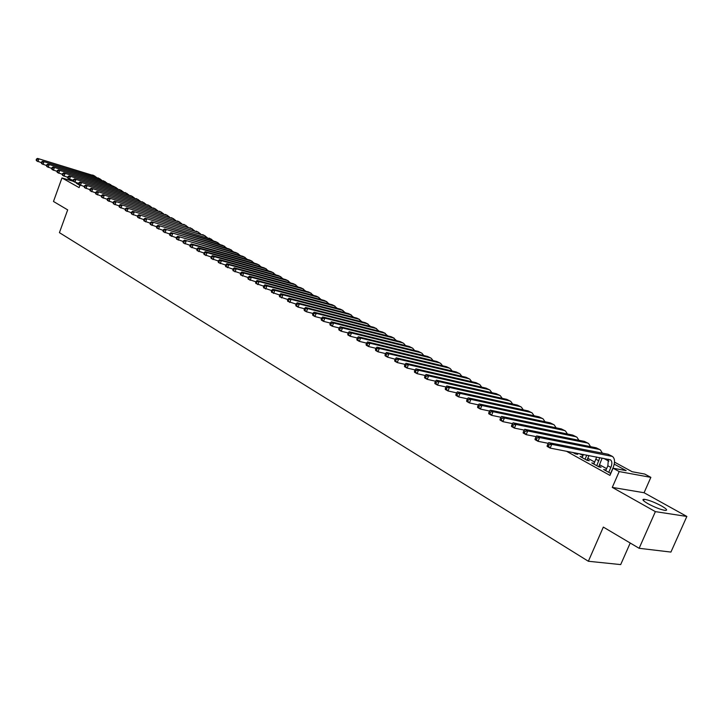 <?xml version="1.0" encoding="UTF-8"?>
<svg xmlns="http://www.w3.org/2000/svg" width="723" height="723" viewBox="0 0 723 723"><rect width="100%" height="100%" fill="white"/><g stroke="black" fill="none" stroke-linecap="round" stroke-linejoin="round"><path stroke-width="1.08" d="M661.382 505.874C654.333 502.16 648.603 499.955 644.193 499.268C641.69 499.295 642.982 500.786 648.052 503.75C655.083 507.474 660.84 509.697 665.323 510.429C667.88 510.393 666.57 508.875 661.382 505.874M78.644 183.561L76.231 183.172L79.901 185.45M614.514 462.133L632.119 471.721L644.762 474.062L650.854 477.361L619.195 471.577L613.068 468.206L626.127 470.619L614.243 464.13M644.076 492.743L612.282 487.392L655.381 511.631L639.132 548.296L670.926 552.074L686.85 516.448L644.076 492.743L650.854 477.361M630.221 543.018L620.686 564.591L588.359 561.265L59.422 232.652L67.682 209.878L53.484 201.473L61.961 177.948L79.123 187.6L80.009 185.16M112.273 185.784L114.171 186.615M655.381 511.631L686.85 516.448M73.43 181.328L61.961 177.948M606.019 470.004L603.633 469.498L610.772 473.457M594.116 463.425L591.775 462.937L598.87 466.859L601.057 467.266L598.978 466.118M582.404 456.954L580.099 456.475L587.085 460.334L589.272 460.75L587.23 459.62M572.806 452.435L575.481 453.917L577.668 454.333L575.662 453.222M566.398 451.206L609.941 475.382L613.068 468.206M606.606 468.649L599.566 464.762M594.704 462.078L587.808 458.274M582.982 455.607L579.575 453.728M612.282 487.392L619.195 471.577M639.132 548.296L603.325 527.085L588.359 561.265M608.838 461.175L603.642 458.337M582.015 457.532L582.286 456.882M593.682 463.994L593.963 463.344M605.54 470.556L605.82 469.896M41.338 162.639L36.656 160.904L36.15 160.027L36.656 160.307L37.018 159.304L36.511 159.024L36.15 160.027M36.511 159.024L37.542 158.409L94.767 176.023M37.542 158.409L94.017 175.734L96.638 177.469M37.018 159.304L38.816 159.114L37.921 161.618L36.656 160.307M46.489 165.513L41.753 163.76L41.247 162.874L41.762 163.163L42.124 162.151L41.609 161.871L41.247 162.874M41.609 161.871L42.648 161.247L100.018 178.87M42.648 161.247L99.268 178.581L101.898 180.325M42.124 162.151L43.931 161.961L43.028 164.473L41.762 163.163M51.713 168.414L46.905 166.642L46.408 165.757L46.923 166.046L47.284 165.034L46.769 164.745L46.408 165.757M46.769 164.745L47.808 164.112L105.323 181.744M47.808 164.112L104.573 181.455L107.212 183.217M47.284 165.034L49.11 164.835L48.197 167.365L46.923 166.046M56.99 171.342L52.11 169.553L51.622 168.667L52.146 168.956L52.508 167.944L51.984 167.646L51.622 168.667M51.984 167.646L53.023 167.013L110.682 184.645M53.023 167.013L109.932 184.356L112.589 186.136M52.508 167.944L54.333 167.745L53.421 170.285L52.146 168.956M62.323 174.315L57.379 172.499L56.891 171.613L57.424 171.911L57.786 170.881L57.262 170.592L56.891 171.613M57.262 170.592L58.301 169.95L116.105 187.582M58.301 169.95L115.355 187.293L118.021 189.092M57.786 170.881L59.629 170.682L58.708 173.24L57.424 171.911M67.718 177.316L62.711 175.481L62.223 174.586L62.756 174.885L63.127 173.863L62.594 173.565L62.223 174.586M62.594 173.565L63.633 172.914L121.581 190.547M63.633 172.914L120.831 190.266L123.506 192.074M63.127 173.863L64.971 173.665L64.049 176.231L62.756 174.885M73.177 180.352L68.098 178.491L67.61 177.605L68.152 177.903L68.531 176.873L67.989 176.566L67.61 177.605M67.989 176.566L69.028 175.915L127.121 193.547M69.028 175.915L126.371 193.267L129.065 195.093M68.531 176.873L70.384 176.665L69.453 179.25L68.152 177.903M78.69 183.416L73.538 181.536L73.068 180.651L73.61 180.949L73.99 179.91L73.439 179.611L73.068 180.651M73.439 179.611L74.478 178.943L132.725 196.584M74.478 178.943L131.966 196.294L134.677 198.138M73.99 179.91L75.852 179.711L74.912 182.304L73.61 180.949M84.275 186.525L79.051 184.618L78.581 183.723L79.132 184.04L79.512 182.991L78.961 182.684L78.581 183.723M78.961 182.684L80 182.015L138.382 199.647M80 182.015L137.623 199.358L140.352 201.229M79.512 182.991L81.392 182.783L80.443 185.395L79.132 184.04M89.923 189.661L84.627 187.736L84.157 186.841L84.718 187.158L85.097 186.109L84.537 185.793L84.157 186.841M84.537 185.793L85.576 185.115L144.103 202.747M85.576 185.115L143.353 202.467L146.082 204.347M85.097 186.109L86.986 185.901L86.028 188.522L84.718 187.158M95.635 192.833L90.267 190.89L89.797 189.995L90.366 190.312L90.755 189.254L90.185 188.938L89.797 189.995M90.185 188.938L91.225 188.26L149.896 205.883M91.225 188.26L149.137 205.594L151.884 207.492M90.755 189.254L92.643 189.046L91.685 191.685L90.366 190.312M101.41 196.05L95.969 194.08L95.508 193.186L96.078 193.502L96.466 192.445L95.897 192.119L95.508 193.186M95.897 192.119L96.936 191.432L155.752 209.055M96.936 191.432L154.984 208.766L157.75 210.682M96.466 192.445L98.373 192.228L97.406 194.885L96.078 193.502M107.257 199.295L101.735 197.307L101.283 196.412L101.862 196.737L102.25 195.662L101.672 195.346L101.283 196.412M101.672 195.346L102.711 194.641L161.672 212.264M102.711 194.641L160.904 211.975L163.687 213.909M102.25 195.662L104.166 195.454L103.19 198.12L101.862 196.737M113.177 202.585L107.573 200.569L107.121 199.675L107.709 200L108.107 198.924L107.519 198.599L107.121 199.675M107.519 198.599L108.558 197.894L167.655 215.508M108.558 197.894L166.896 215.219L169.688 217.171M108.107 198.924L110.032 198.717L109.046 201.392L107.709 200M119.168 205.91L113.484 203.877L113.032 202.973L113.628 203.308L114.026 202.232L113.43 201.898L113.032 202.973M113.43 201.898L114.469 201.184L173.71 218.789M114.469 201.184L172.942 218.5L175.752 220.47M114.026 202.232L115.96 202.015L114.966 204.708L113.628 203.308M125.224 209.281L119.458 207.221L119.015 206.317L119.62 206.651L120.018 205.567L119.412 205.233L119.015 206.317M119.412 205.233L120.461 204.51L179.837 222.106M120.461 204.51L179.069 221.816L181.889 223.805M120.018 205.567L121.961 205.35L120.967 208.061L119.62 206.651M131.36 212.689L125.504 210.601L125.07 209.697L125.675 210.041L126.082 208.947L125.477 208.604L125.07 209.697M125.477 208.604L126.516 207.881L186.028 225.459M126.516 207.881L185.26 225.169L188.097 227.185M126.082 208.947L128.034 208.73L127.031 211.45L125.675 210.041M137.56 216.141L131.631 214.026L131.197 213.122L131.812 213.466L132.219 212.363L131.604 212.02L131.197 213.122M131.604 212.02L132.643 211.288L192.3 228.857M132.643 211.288L191.532 228.567L194.379 230.592M132.219 212.363L134.189 212.146L133.168 214.885L131.812 213.466M143.841 219.629L137.822 217.487L137.397 216.584L138.021 216.936L138.427 215.825L137.804 215.481L137.397 216.584M137.804 215.481L138.843 214.74L198.635 232.291M138.843 214.74L197.867 232.002L200.732 234.053M138.427 215.825L140.407 215.608L139.385 218.364L138.021 216.936M150.203 223.163L144.094 220.994L143.669 220.09L144.302 220.443L144.717 219.331L144.085 218.979L143.669 220.09M144.085 218.979L145.124 218.229L205.052 235.761M145.124 218.229L204.284 235.472L207.158 237.551M144.717 219.331L146.706 219.105L145.675 221.88L144.302 220.443M156.638 226.733L150.438 224.546L150.023 223.642L150.664 223.994L151.08 222.883L150.438 222.521L150.023 223.642M150.438 222.521L151.478 221.762L211.55 239.277M151.478 221.762L210.773 238.988L213.665 241.084M151.08 222.883L153.077 222.648L152.038 225.44L150.664 223.994M163.163 230.357L156.864 228.143L156.457 227.23L157.108 227.591L157.524 226.471L156.873 226.109L156.457 227.23M156.873 226.109L157.912 225.341L215.689 241.654L218.111 242.838M157.912 225.341L217.343 242.548L220.244 244.663M157.524 226.471L159.539 226.236L158.491 229.046L157.108 227.591M169.76 234.017L163.371 231.776L162.964 230.872L163.624 231.233L164.049 230.104L163.389 229.742L162.964 230.872M163.389 229.742L164.428 228.956L222.313 245.251L224.763 246.435M164.428 228.956L223.985 246.154L226.905 248.287M164.049 230.104L166.064 229.869L165.016 232.698L163.624 231.233M176.439 237.731L169.959 235.463L169.562 234.55L170.221 234.921L170.646 233.782L169.986 233.412L169.562 234.55M169.986 233.412L171.026 232.625L229.019 248.884L231.487 250.077M171.026 232.625L230.709 249.796L233.646 251.956M170.646 233.782L172.689 233.547L171.622 236.394L170.221 234.921M183.208 241.491L176.629 239.196L176.24 238.283L176.909 238.653L177.334 237.515L176.665 237.135L176.24 238.283M176.665 237.135L177.704 236.34L235.806 252.553L238.301 253.764M177.704 236.34L237.524 253.484L240.47 255.662M177.334 237.515L179.385 237.28L178.31 240.135L176.909 238.653M190.068 245.296L183.38 242.973L182.991 242.06L183.678 242.44L184.112 241.283L183.425 240.904L182.991 242.06M183.425 240.904L184.464 240.099L242.684 256.276L245.187 257.505M184.464 240.099L244.41 257.216L247.374 259.421M184.112 241.283L186.163 241.048L185.079 243.922L183.678 242.44M197.008 249.146L190.221 246.796L189.842 245.883L190.529 246.263L190.971 245.106L190.276 244.726L189.842 245.883M190.276 244.726L191.315 243.904L249.634 260.045L252.164 261.283M191.315 243.904L193.032 244.871L251.387 260.994L254.36 263.226M190.971 245.106L193.032 244.871L191.947 247.754L190.529 246.263M204.04 253.05L197.144 250.664L196.773 249.751L197.469 250.14L197.912 248.983L197.216 248.595L196.773 249.751M197.216 248.595L198.247 247.763L256.674 263.859L259.223 265.106M198.247 247.763L199.991 248.739L258.445 264.817L261.437 267.076M197.912 248.983L199.991 248.739L198.888 251.64L197.469 250.14M211.161 256.999L204.166 254.595L203.796 253.674L204.51 254.071L204.952 252.905L204.238 252.508L203.796 253.674M204.238 252.508L205.269 251.667L263.796 267.718L266.38 268.974M205.269 251.667L207.04 252.652L265.594 268.694L268.594 270.971M204.952 252.905L207.04 252.652L205.928 255.581L204.51 254.071M218.373 261.003L211.27 258.563L210.908 257.65L211.631 258.048L212.074 256.873L211.36 256.475L210.908 257.65M211.36 256.475L212.39 255.626L271.017 271.631L273.619 272.896M212.39 255.626L214.18 256.629L272.833 272.616L275.852 274.921M212.074 256.873L214.18 256.629L213.059 259.566L211.631 258.048M225.684 265.061L218.473 262.594L218.12 261.681L218.843 262.078L219.295 260.895L218.572 260.497L218.12 261.681M218.572 260.497L219.593 259.638L278.319 275.59L280.949 276.873M219.593 259.638L221.41 260.651L280.163 276.584L283.19 278.915M219.295 260.895L221.41 260.651L220.28 263.606L218.843 262.078M233.095 269.173L225.766 266.67L225.422 265.757L226.154 266.163L226.615 264.97L225.874 264.564L225.422 265.757M225.874 264.564L226.905 263.696L285.721 279.593L288.369 280.895M226.905 263.696L228.739 264.717L287.582 280.605L290.628 282.964M226.615 264.97L228.739 264.717L227.6 267.7L226.154 266.163M240.605 273.339L233.149 270.809L232.815 269.887L233.565 270.303L234.026 269.11L233.276 268.694L232.815 269.887M233.276 268.694L234.297 267.817L293.213 283.66L295.888 284.961M234.297 267.817L236.168 268.848L295.101 284.681L298.156 287.058M234.026 269.11L236.168 268.848L235.02 271.848L233.565 270.303M248.206 277.551L240.642 274.993L240.316 274.08L241.075 274.496L241.536 273.294L240.777 272.869L240.316 274.08M240.777 272.869L241.798 271.984L300.804 287.763L303.497 289.083M241.798 271.984L243.687 273.032L302.711 288.802L305.784 291.215M241.536 273.294L243.687 273.032L242.53 276.05L241.075 274.496M255.924 281.825L248.233 279.241L247.917 278.319L248.676 278.753L249.146 277.533L248.378 277.108L247.917 278.319M248.378 277.108L249.399 276.204L308.486 291.929L311.215 293.267M249.399 276.204L251.315 277.271L310.429 292.978L313.511 295.418M249.146 277.533L251.315 277.271L250.14 280.307L248.676 278.753M263.732 286.163L255.924 283.543L255.617 282.621L256.385 283.055L256.864 281.834L256.087 281.401L255.617 282.621M256.087 281.401L257.099 280.488L316.276 296.15L319.024 297.496M257.099 280.488L259.042 281.572L318.237 297.216L321.328 299.684M256.864 281.834L259.042 281.572L257.858 284.627L256.385 283.055M271.658 290.556L263.714 287.899L263.416 286.986L264.202 287.42L264.681 286.191L263.895 285.757L263.416 286.986M263.895 285.757L264.907 284.835L324.166 300.425L326.941 301.78M264.907 284.835L266.877 285.928L326.145 301.5L329.254 303.994M264.681 286.191L266.877 285.928L265.684 289.001L264.202 287.42M279.693 295.011L271.622 292.318L271.333 291.405L272.128 291.848L272.607 290.61L271.812 290.167L271.333 291.405M271.812 290.167L272.824 289.227L332.155 304.754L334.957 306.127M272.824 289.227L274.812 290.339L334.171 305.847L337.289 308.369M272.607 290.61L274.812 290.339L273.61 293.43L272.128 291.848M287.835 299.521L279.629 296.801L279.349 295.879L280.163 296.331L280.641 295.092L279.837 294.641L279.349 295.879M279.837 294.641L280.84 293.692L340.253 309.137L343.082 310.529M280.84 293.692L282.865 294.812L342.286 310.248L345.422 312.806M280.641 295.092L282.865 294.812L281.654 297.93L280.163 296.331M296.096 304.094L287.754 301.337L287.483 300.425L288.305 300.885L288.793 299.629L287.971 299.168L287.483 300.425M287.971 299.168L288.974 298.21L348.45 313.583L351.315 314.984M288.974 298.21L291.026 299.358L350.519 314.704L353.664 317.298M288.793 299.629L291.026 299.358L289.796 302.485L288.305 300.885M304.473 308.739L298.066 307.112L295.987 305.946L295.725 305.034L296.557 305.495L297.054 304.229L296.222 303.768L295.725 305.034M296.222 303.768L297.225 302.801L356.773 318.093L359.656 319.503M297.225 302.801L299.304 303.958L358.861 319.223L362.024 321.843M297.054 304.229L299.304 303.958L298.066 307.112L296.557 305.495M312.96 313.439L306.444 311.794L304.338 310.619L304.094 309.706L304.934 310.176L305.431 308.902L304.591 308.432L304.094 309.706M304.591 308.432L305.585 307.447L365.196 322.657L368.106 324.085M305.585 307.447L307.691 308.622L367.32 323.805L370.492 326.462M305.431 308.902L307.691 308.622L306.444 311.794L304.934 310.176M321.581 318.21L314.948 316.547L312.806 315.355L312.571 314.442L313.421 314.921L313.927 313.637L313.077 313.158L312.571 314.442M313.077 313.158L314.062 312.164L373.737 327.284L376.683 328.721M314.062 312.164L316.204 313.357L375.888 328.45L379.069 331.134M313.927 313.637L316.204 313.357L314.948 316.547L313.421 314.921M330.321 323.045L323.561 321.374L321.401 320.153L321.175 319.241L322.033 319.729L322.548 318.445L321.681 317.957L321.175 319.241M321.681 317.957L322.666 316.945L382.395 331.974L385.368 333.43M322.666 316.945L324.835 318.156L384.582 333.158L387.763 335.879M322.548 318.445L324.835 318.156L323.561 321.374L322.033 319.729M339.186 327.953L332.309 326.263L330.113 325.034L329.896 324.121L330.773 324.609L331.288 323.317L330.411 322.82L329.896 324.121M330.411 322.82L331.396 321.798L391.17 336.728L394.18 338.201M331.396 321.798L333.592 323.027L393.384 337.93L396.584 340.687M331.288 323.317L333.592 323.027L332.309 326.263L330.773 324.609M348.179 332.932L341.184 331.224L338.951 329.977L338.744 329.064L339.638 329.561L340.153 328.26L339.268 327.763L338.744 329.064M339.268 327.763L340.244 326.724L400.072 341.545L403.109 343.036M340.244 326.724L342.476 327.962L402.313 342.765L403.669 343.344L405.522 345.558M340.153 328.26L342.476 327.962L341.184 331.224L339.638 329.561M357.316 337.984L350.185 336.258L347.917 334.993L347.727 334.08L348.631 334.586L349.155 333.276L348.251 332.77L347.727 334.08M348.251 332.77L349.227 331.712L409.091 346.434L412.164 347.944M349.227 331.712L351.495 332.978L411.369 347.673L412.716 348.242L414.586 350.501M349.155 333.276L351.495 332.978L350.185 336.258L348.631 334.586M366.579 343.109L359.313 341.364L357.017 340.081L356.837 339.168L357.758 339.683L358.283 338.364L357.37 337.849L356.837 339.168M357.37 337.849L358.337 336.782L418.246 351.396L421.346 352.914M358.337 336.782L360.641 338.066L420.551 352.643L421.898 353.222L423.777 355.517M358.283 338.364L360.641 338.066L359.313 341.364L357.758 339.683M375.978 348.314L368.585 346.543L366.254 345.242L366.082 344.338L367.022 344.853L367.555 343.524L366.624 343.009L366.082 344.338M366.624 343.009L367.582 341.925L427.519 356.421L430.655 357.957M367.582 341.925L369.914 343.226L429.86 357.695L431.215 358.265L433.095 360.605M367.555 343.524L369.914 343.226L368.585 346.543L367.022 344.853M385.522 353.592L377.984 351.803L375.626 350.483L375.472 349.58L376.421 350.104L376.954 348.766L376.014 348.242L375.472 349.58M376.014 348.242L376.972 347.139L436.936 361.518L440.099 363.082M376.972 347.139L379.34 348.459L439.313 362.81L440.659 363.38L442.548 365.757M376.954 348.766L379.34 348.459L377.984 351.803L376.421 350.104M459.403 373.529L456.168 371.938L396.168 357.813L394.668 360.298L395.644 360.849L396.195 359.485L387.537 357.144L385.133 355.806L384.998 354.903L385.955 355.436L386.507 354.089L385.54 353.547L384.998 354.903M385.54 353.547L386.498 352.444L446.48 366.697L449.679 368.269M386.498 352.444L388.902 353.773L448.893 367.998L450.239 368.567L452.137 370.989M386.507 354.089L388.902 353.773L387.537 357.144L385.955 355.436M405.07 364.383L397.225 362.566L394.794 361.202L394.668 360.298M396.168 357.813L398.608 359.177L458.608 373.267L459.955 373.836L461.87 376.303M396.195 359.485L398.608 359.177L397.225 362.566L395.644 360.849M415.074 369.905L407.067 368.07L404.591 366.688L404.482 365.784L405.476 366.335L406.028 364.97L405.043 364.419L404.482 365.784M405.043 364.419L405.983 363.271L465.992 377.261L469.263 378.87M405.983 363.271L408.459 364.654L468.468 378.608L469.814 379.177L471.73 381.69M406.028 364.97L408.459 364.654L407.067 368.07L405.476 366.335M425.232 375.517L417.063 373.655L414.55 372.255L414.451 371.351L415.454 371.911L416.023 370.538L415.011 369.977L414.451 371.351M415.011 369.977L415.951 368.82L475.96 382.666L479.268 384.293M415.951 368.82L418.463 370.221L478.481 384.03L479.819 384.591L481.744 387.157M416.023 370.538L418.463 370.221L417.063 373.655L415.454 371.911M435.544 381.211L427.203 379.331L424.654 377.903L424.573 377.008L425.594 377.578L426.163 376.195L425.142 375.626L424.573 377.008M425.142 375.626L426.073 374.451L486.082 388.152L489.426 389.796M426.073 374.451L428.631 375.87L488.631 389.534L489.977 390.095L491.902 392.706M426.163 376.195L428.631 375.87L427.203 379.331L425.594 377.578M446.028 386.986L437.505 385.097L434.921 383.642L434.857 382.747L435.897 383.335L436.466 381.934L435.427 381.355L434.857 382.747M435.427 381.355L436.349 380.162L496.349 393.71L499.729 395.373M436.349 380.162L438.951 381.608L498.942 395.12L500.28 395.671L502.214 398.337M436.466 381.934L438.951 381.608L437.505 385.097L435.897 383.335M456.665 392.86L447.98 390.953L445.341 389.48L445.296 388.585L446.353 389.173L446.931 387.763L445.883 387.176L445.296 388.585M445.883 387.176L446.796 385.965L506.769 399.358L510.185 401.039M446.796 385.965L449.426 387.438L509.399 400.786L510.736 401.337L512.679 404.058M446.931 387.763L449.426 387.438L447.98 390.953L446.353 389.173M467.483 398.825L458.608 396.9L455.933 395.4L455.906 394.514L456.981 395.11L457.569 393.692L456.493 393.095L455.906 394.514M456.493 393.095L457.397 391.866L517.352 405.088L520.804 406.796M457.397 391.866L460.081 393.357L520.027 406.534L521.355 407.094L523.298 409.869M457.569 393.692L460.081 393.357L458.608 396.9L456.981 395.11M478.472 404.88L469.408 402.937L466.697 401.419L466.687 400.533L467.772 401.138L468.368 399.711L467.275 399.105L466.687 400.533M467.275 399.105L468.179 397.858L528.097 410.908L531.586 412.634M468.179 397.858L470.899 399.367L530.809 412.381L532.137 412.932L534.08 415.761M468.368 399.711L470.899 399.367L469.408 402.937L467.772 401.138M489.643 411.035L480.388 409.073L477.632 407.528L477.641 406.651L478.743 407.266L479.34 405.829L478.237 405.214L477.641 406.651M478.237 405.214L479.123 403.949L538.996 416.819L542.539 418.563M479.123 403.949L481.889 405.486L541.753 418.31L543.081 418.861L545.025 421.753M479.34 405.829L481.889 405.486L480.388 409.073L478.743 407.266M500.985 417.279L491.541 415.318L488.739 413.746L488.766 412.869L489.887 413.493L490.492 412.047L489.372 411.423L488.766 412.869M489.372 411.423L490.248 410.131L550.076 422.819L553.655 424.582M490.248 410.131L493.059 411.694L552.869 424.338L554.198 424.88L556.141 427.826M490.492 412.047L493.059 411.694L491.541 415.318L489.887 413.493M512.526 423.633L502.883 421.654L500.027 420.063L500.081 419.186L501.22 419.819L501.834 418.364L500.696 417.731L500.081 419.186M500.696 417.731L501.563 416.421L561.319 428.911L564.943 430.7M501.563 416.421L504.419 418.011L564.166 430.447L565.485 430.998L567.428 434.008M501.834 418.364L504.419 418.011L502.883 421.654L501.22 419.819M575.752 452.996L575.381 453.863M524.256 430.086L514.405 428.106L511.504 426.48L511.577 425.612L512.734 426.254L513.357 424.79L512.2 424.139L511.577 425.612M512.2 424.139L513.059 422.81L572.752 435.101L576.412 436.909M513.059 422.81L515.96 424.428L575.635 436.665L576.954 437.207L578.897 440.28M513.357 424.79L515.96 424.428L514.405 428.106L512.734 426.254M585.034 459.204L586.805 455.119M582.123 457.596L583.47 454.478M588.992 455.535L586.949 460.262M536.177 436.647L526.127 434.659L523.181 433.005L523.262 432.137L524.446 432.797L525.079 431.315L523.895 430.655L523.262 432.137M523.895 430.655L524.744 429.308L584.356 441.392L588.061 443.217M524.744 429.308L527.7 430.953L587.284 442.982L588.603 443.515L590.537 446.66M525.079 431.315L527.7 430.953L526.127 434.659L524.446 432.797M596.791 465.711L599.81 457.605M593.836 464.076L596.674 457.008M602.16 458.057L598.698 466.769M548.305 443.326L538.039 441.319L535.038 439.638L535.156 438.78L536.349 439.448L536.99 437.957L535.788 437.288L535.156 438.78M535.788 437.288L536.629 435.915L596.141 447.781L599.9 449.634M536.629 435.915L539.629 437.587L599.123 449.39L600.433 449.923L602.367 453.14M536.99 437.957L539.629 437.587L538.039 441.319L536.349 439.448M608.739 472.327L610.872 467.429C612.291 463.805 612.164 461.274 610.483 459.837L550.158 448.097L547.103 446.389L547.239 445.531L548.459 446.208L549.1 444.708L547.88 444.03L547.239 445.531M605.729 470.664L607.862 465.775L608.368 459.25M547.88 444.03L548.712 442.639L551.766 444.338L612.462 456.439C614.984 458.599 615.183 462.395 613.05 467.826L610.628 473.375M548.712 442.639L608.124 454.27L611.92 456.15M549.1 444.708L551.766 444.338L550.158 448.097L548.459 446.208M92.716 175.029L94.017 175.734M97.948 177.867L99.268 178.581M103.244 180.732L104.573 181.455M108.586 183.633L109.932 184.356M113.99 186.561L115.355 187.293M119.458 189.516L120.831 190.266M124.98 192.508L126.371 193.267M130.565 195.535L131.966 196.294M136.204 198.59L137.623 199.358M141.916 201.681L143.353 202.467M147.682 204.808L149.137 205.594M153.52 207.971L154.984 208.766M159.422 211.17L160.904 211.975M165.386 214.406L166.896 215.219M171.423 217.677L172.942 218.5M177.533 220.985L179.069 221.816M183.705 224.329L185.26 225.169M189.959 227.718L191.532 228.567M196.276 231.134L197.867 232.002M202.675 234.604L204.284 235.472M209.146 238.111L210.773 238.988M215.689 241.654L217.343 242.548M222.313 245.251L223.985 246.154M229.019 248.884L230.709 249.796M235.806 252.553L237.524 253.484M242.684 256.276L244.41 257.216M249.634 260.045L251.387 260.994M256.674 263.859L258.445 264.817M263.796 267.718L265.594 268.694M271.017 271.631L272.833 272.616M278.319 275.59L280.163 276.584M285.721 279.593L287.582 280.605M293.213 283.66L295.101 284.681M300.804 287.763L302.711 288.802M308.486 291.929L310.429 292.978M316.276 296.15L318.237 297.216M324.166 300.425L326.145 301.5M332.155 304.754L334.171 305.847M340.253 309.137L342.286 310.248M348.45 313.583L350.519 314.704M356.773 318.093L358.861 319.223M365.196 322.657L367.32 323.805M373.737 327.284L375.888 328.45M382.395 331.974L384.582 333.158M391.17 336.728L393.384 337.93M400.072 341.545L402.313 342.765M409.091 346.434L411.369 347.673M418.246 351.396L420.551 352.643M427.519 356.421L429.86 357.695M436.936 361.518L439.313 362.81M446.48 366.697L448.893 367.998M456.168 371.938L458.608 373.267M465.992 377.261L468.468 378.608M475.96 382.666L478.481 384.03M486.082 388.152L488.631 389.534M496.349 393.71L498.942 395.12M506.769 399.358L509.399 400.786M517.352 405.088L520.027 406.534M528.097 410.908L530.809 412.381M538.996 416.819L541.753 418.31M550.076 422.819L552.869 424.338M561.319 428.911L564.166 430.447M572.752 435.101L575.635 436.665M584.356 441.392L587.284 442.982M595.942 459.222L598.906 460.849M596.141 447.781L599.123 449.39M607.862 465.775L610.872 467.429M608.124 454.27L611.152 455.906M644.193 499.268L643.56 500.714"/></g></svg>
